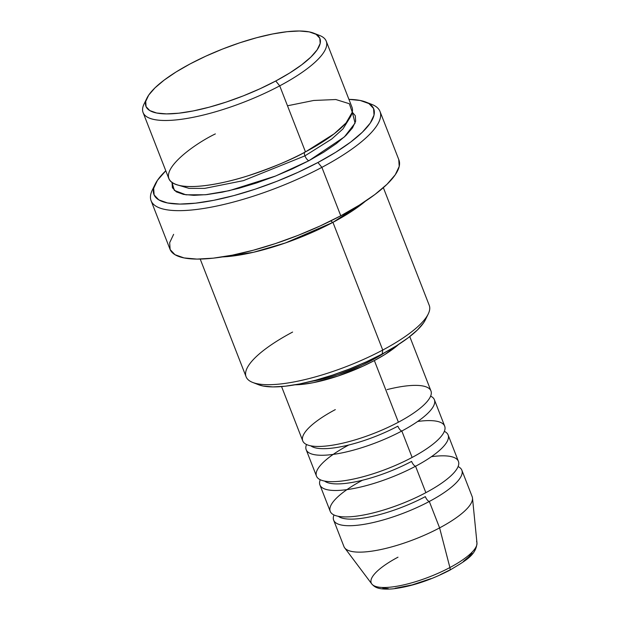 <?xml version="1.0" encoding="UTF-8"?>
<svg xmlns="http://www.w3.org/2000/svg" width="620" height="620" viewBox="0 0 620 620"><rect width="100%" height="100%" fill="white"/><g stroke="black" fill="none" stroke-linecap="round" stroke-linejoin="round"><path stroke-width="0.93" d="M476.571 541.531A56.606 15.508 158.7 0 1 449.903 567.548A4.913 1.86 62 0 1 449.608 570.307A4.913 1.86 62 0 1 449.004 570.377L440.278 574.686M335.312 409.618A68.797 18.848 -21.3 0 0 310.635 445.803A68.797 18.848 -21.3 0 0 398.396 422.212A68.797 18.848 -21.3 0 0 430.954 390.925L409.766 336.583M310.845 445.85A63.883 17.499 -21.3 0 0 397.862 426.165A63.883 17.499 158.7 0 1 322.369 448.671M434.387 399.729A68.797 18.848 158.7 0 0 430.621 396.126A68.797 18.848 158.7 0 1 401.83 431.016A4.913 1.86 62 0 1 397.862 426.165A4.913 1.86 -118 0 0 401.83 431.016A68.797 18.848 158.7 0 1 333.715 454.328A68.797 18.848 158.7 0 1 306.52 444.509A68.797 18.848 158.7 0 0 306.187 449.717L316.487 476.137A68.797 18.848 -21.3 0 0 412.13 457.436A68.797 18.848 -21.3 0 0 444.687 426.149L434.387 399.729A68.797 18.848 158.7 0 1 401.83 431.016L412.13 457.436L401.83 431.016A68.797 18.848 158.7 0 1 306.187 449.717M348.719 445.021A68.797 18.848 -21.3 0 0 324.462 481.05A68.797 18.848 -21.3 0 0 412.13 457.436A68.797 18.848 -21.3 0 0 417.671 421.468M324.578 481.074A63.883 17.499 -21.3 0 0 411.595 461.396A63.883 17.499 158.7 0 1 336.102 483.894M448.121 434.961A68.797 18.848 158.7 0 0 444.354 431.357A68.797 18.848 158.7 0 1 415.563 466.248A4.913 1.86 62 0 1 411.595 461.396A4.913 1.86 -118 0 0 415.563 466.248A68.797 18.848 158.7 0 1 347.448 489.552A68.797 18.848 158.7 0 1 320.253 479.74A68.797 18.848 158.7 0 0 319.92 484.941L330.22 511.361A68.797 18.848 -21.3 0 0 425.863 492.668A68.797 18.848 -21.3 0 0 458.42 461.381L448.121 434.961A68.797 18.848 158.7 0 1 415.563 466.248L425.863 492.668L415.563 466.248A68.797 18.848 158.7 0 1 319.92 484.941M362.46 480.244A68.797 18.848 -21.3 0 0 338.195 516.274A68.797 18.848 -21.3 0 0 425.863 492.668A68.797 18.848 -21.3 0 0 431.404 456.692M338.311 516.297A63.883 17.499 -21.3 0 0 425.328 496.62A63.883 17.499 158.7 0 1 349.843 519.126M461.854 470.185A68.797 18.848 158.7 0 0 458.087 466.581A68.797 18.848 158.7 0 1 429.304 501.471A4.913 1.86 62 0 1 425.328 496.62A4.913 1.86 -118 0 0 429.304 501.471A68.797 18.848 158.7 0 1 361.181 524.784A68.797 18.848 158.7 0 1 333.986 514.964A68.797 18.848 158.7 0 0 333.653 520.172L343.953 546.592A68.797 18.848 -21.3 0 0 439.603 527.891L449.903 567.548A56.606 15.508 -21.3 0 0 476.966 542.965C476.214 555.202 465.295 560.829 449.593 570.315C429.861 580.46 410.998 586.636 393.003 588.845C377.355 590.101 374.418 586.745 371.791 583.978A56.606 15.508 -21.3 0 0 449.903 567.548L439.603 527.891A68.797 18.848 -21.3 0 0 472.153 496.604L461.854 470.185A68.797 18.848 158.7 0 1 429.304 501.471L439.603 527.891L429.304 501.471A68.797 18.848 158.7 0 1 333.653 520.172M215.349 133.912C190.046 146.041 147.839 178.366 180.095 185.605C195.075 188.829 224.107 183.505 248.271 175.716C273.048 167.377 292.113 159.441 305.474 151.9L279.721 85.847A98.285 26.924 -21.3 0 0 319.649 35.487L313.681 33.147A93.372 25.583 158.7 0 1 275.753 80.995L279.721 85.847L305.474 151.9A98.285 26.924 -21.3 0 0 351.982 107.206L326.228 41.153A98.285 26.924 158.7 0 1 279.721 85.847A98.285 26.924 158.7 0 1 143.088 112.553A98.285 26.924 158.7 0 1 145.847 100.921M146.901 98.177L144.096 103.927A98.285 26.924 -21.3 0 0 181.079 119.334A98.285 26.924 -21.3 0 0 279.721 85.847L275.753 80.995A93.372 25.583 158.7 0 1 182.04 112.801A93.372 25.583 158.7 0 1 146.901 98.177A93.372 25.583 158.7 0 1 190.131 63.906L176.065 71.982L164.192 80.081L154.953 87.885L148.715 95.093L145.716 101.432L146.064 106.656L149.753 110.569L156.643 113.01L166.462 113.902L178.831 113.197L193.285 110.926L209.266 107.175L226.145 102.091L243.296 95.868L260.044 88.745L275.753 80.995L289.811 72.92L301.692 64.821L310.922 57.017L317.161 49.809L320.168 43.47L319.812 38.246L316.123 34.332L309.24 31.891L299.421 31L287.045 31.705L272.599 33.976L256.618 37.727L239.731 42.811L222.588 49.034L205.84 56.156L190.131 63.906A93.372 25.583 158.7 0 1 313.681 33.147M425.421 319.742L428.234 313.983A98.285 26.924 158.7 0 1 382.734 350.052L382.191 354.005A93.372 25.583 -21.3 0 0 425.421 319.742A93.372 25.583 -21.3 0 0 426.475 316.998M151.094 200.74L169.981 249.178A122.853 33.658 -21.3 0 0 340.775 215.791L321.888 167.353A122.853 33.658 -21.3 0 0 371.798 104.4L365.831 102.067A117.94 32.31 158.7 0 1 317.921 162.502L321.888 167.353L340.775 215.791A122.853 33.658 -21.3 0 0 398.908 159.921L380.021 111.484A122.853 33.658 158.7 0 1 321.888 167.353A122.853 33.658 158.7 0 1 151.094 200.74A122.853 33.658 158.7 0 1 154.039 186.976M155.171 184.202L152.357 189.96A122.853 33.658 -21.3 0 0 198.586 209.211A122.853 33.658 -21.3 0 0 321.888 167.353L317.921 162.502A117.94 32.31 158.7 0 1 199.547 202.686A117.94 32.31 158.7 0 1 155.171 184.202A117.94 32.31 158.7 0 1 165.78 170.771L157.457 180.311L153.667 188.317L154.109 194.92L158.767 199.857L167.47 202.949L179.87 204.073L195.501 203.182L213.753 200.306L233.934 195.571L255.262 189.154L276.923 181.288L298.081 172.29L317.921 162.502L335.683 152.303L350.688 142.073L362.351 132.223L370.233 123.117L374.023 115.103L373.581 108.508L368.916 103.563L360.22 100.471L348.928 99.371A117.94 32.31 158.7 0 1 365.831 102.067M172.027 182.218L172.399 187.721L176.282 191.836L183.528 194.409L193.866 195.347L206.886 194.602L222.1 192.208L238.917 188.263L256.696 182.908L274.745 176.359L292.377 168.865L308.907 160.704L344.41 136.904L355.074 123.109L352.276 112.158L355.291 115.708L355.655 121.21L352.501 127.883L345.929 135.47L336.211 143.677L323.71 152.202L308.907 160.704A4.913 1.86 62 0 1 304.939 155.852A4.913 1.86 62 0 1 304.854 151.977A4.913 1.86 -118 0 0 304.939 155.852L243.412 180.645L204.693 188.379L189.069 188.379L178.746 185.303L189.069 188.379L204.693 188.379L243.412 180.645L304.939 155.852A4.913 1.86 -118 0 0 308.907 160.704L275.629 176.01L229.229 190.681L205.383 194.758L185.946 194.812L174.383 190.425L171.98 182.458M200.206 259.067L246.094 376.759A98.285 26.924 -21.3 0 0 382.734 350.052L332.94 222.355L365.428 201.206A98.285 26.924 158.7 0 1 332.94 222.355A4.913 1.86 62 0 1 330.925 220.844A4.913 1.86 -118 0 0 332.94 222.355L285.479 242.939L253.541 252.27L222.565 256.905A98.285 26.924 158.7 0 0 332.94 222.355L382.734 350.052A98.285 26.924 -21.3 0 0 429.242 305.358L383.354 187.666M374.364 360.561L398.396 422.212L374.364 360.561L384.726 354.609L398.668 344.402A68.797 18.848 158.7 0 1 374.364 360.561A68.797 18.848 158.7 0 1 295.027 384.811L302.947 384.292L313.596 382.618L337.815 376.108L362.785 366.273L374.364 360.561M371.783 359.267L372.108 360.112A63.883 17.499 -21.3 0 0 384.904 352.548L372.108 360.112L371.783 359.267M368.544 103.346A122.853 33.658 158.7 0 1 380.021 111.484M316.316 34.449A98.285 26.924 158.7 0 1 326.228 41.153M476.966 542.965L472.494 498.023A68.797 18.848 158.7 0 1 439.603 527.891A68.797 18.848 158.7 0 1 344.666 547.855L371.791 583.978M463.411 561.394L468.542 557.062L472.006 553.056M382.842 588.163L388.298 588.651M395.173 588.264L412.075 584.916L430.978 578.638M143.088 112.553L168.842 178.607A98.285 26.924 -21.3 0 0 305.474 151.9L334.196 133.788L346.084 122.9L352.269 112.212L349.347 103.734L335.831 99.525L313.689 100.471L287.494 105.78M398.753 159.542L399.21 166.424L395.265 174.763L387.058 184.249L374.906 194.517L359.274 205.166L340.775 215.791L320.106 225.99L298.073 235.368L275.505 243.552L253.286 250.24L232.267 255.177L213.249 258.168L196.974 259.09L184.055 257.928L174.995 254.704L170.136 249.558L169.679 242.684L173.623 234.345M425.498 319.579L423.607 322.819L417.368 330.034L408.131 337.83L396.257 345.929L382.191 354.005L366.49 361.755L349.734 368.877L332.591 375.1L315.704 380.184L299.731 383.935L285.278 386.206L272.901 386.911L263.089 386.028L258.486 384.702M310.674 381.486A63.883 17.499 -21.3 0 0 372.108 360.112L361.359 365.42L338.171 374.55L326.616 378.029L310.667 381.486M281.565 386.562L302.754 440.905A68.797 18.848 -21.3 0 0 398.396 422.212A68.797 18.848 -21.3 0 0 431.016 391.104A68.797 18.848 -21.3 0 0 387.058 389.608M304.939 155.852L331.754 139.012L343.007 128.875L349.223 118.839L343.007 128.875L331.754 139.012L304.939 155.852M252.673 382.431L258.641 384.764A93.372 25.583 -21.3 0 0 382.191 354.005L382.734 350.052A98.285 26.924 158.7 0 1 252.673 382.431A98.285 26.924 158.7 0 1 292.601 332.064M449.608 570.307A4.913 1.86 -118 0 0 449.903 567.548A56.606 15.508 158.7 0 1 372.574 584.8A56.606 15.508 158.7 0 1 397.993 557.186"/></g></svg>
